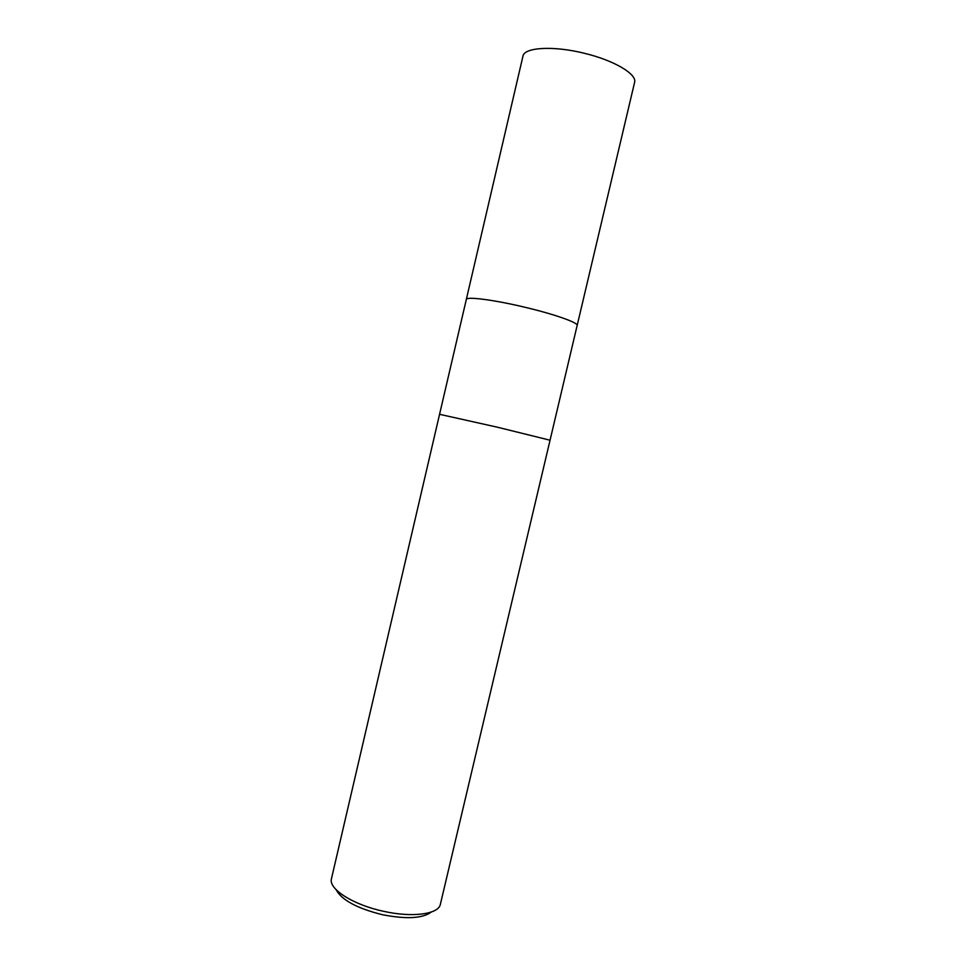 <?xml version="1.0" encoding="UTF-8"?>
<svg xmlns="http://www.w3.org/2000/svg" width="966" height="966" viewBox="0 0 966 966"><rect width="100%" height="100%" fill="white"/><g stroke="black" fill="none" stroke-linecap="round" stroke-linejoin="round"><path stroke-width="1.45" d="M577.161 325.457L634.577 82.424C637.27 74.31 614.545 60.592 584.961 53.432C553.76 45.499 524.091 47.249 522.944 56.233L466.312 299.46C466.119 296.26 494.326 299.871 525.383 307.369C494.326 299.871 466.119 296.26 466.312 299.484L439.566 414.305L497.273 427.177L550.052 440.218L440.255 904.816C437.791 914.331 411.963 917.7 383.683 911.324C353.653 904.985 329.08 889.432 331.326 879.277L439.566 414.305L497.273 427.177L550.052 440.218L577.149 325.482C578.562 322.801 554.786 314.336 525.383 307.369C554.786 314.336 578.562 322.801 577.149 325.482M336.12 889.674C341.602 900.058 357.106 908.414 382.621 914.754C406.481 919.366 422.722 918.449 431.343 912.013"/></g></svg>
